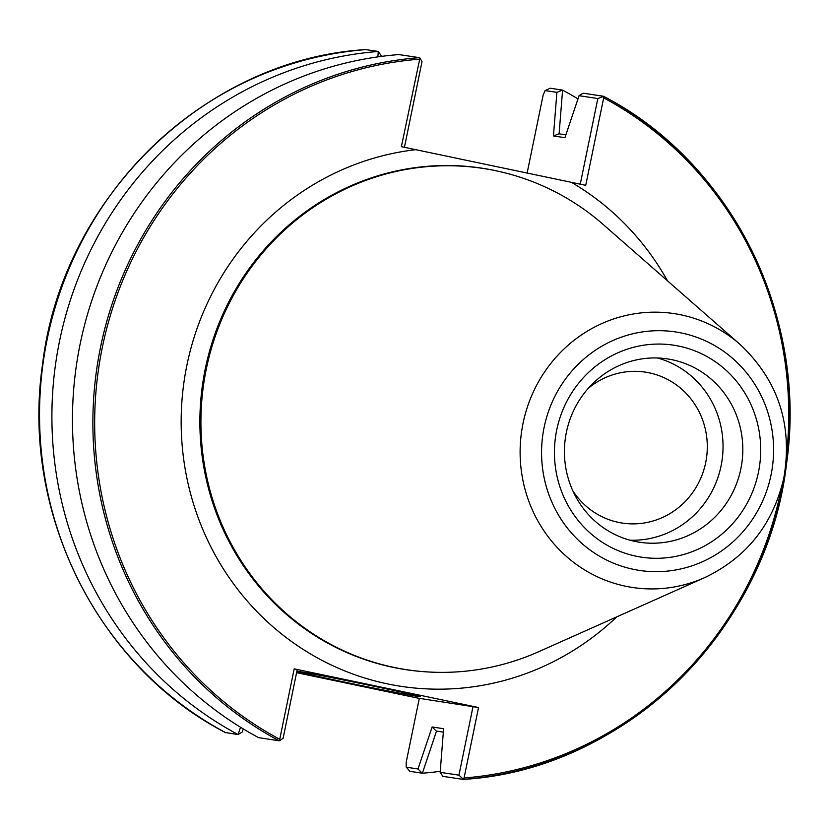 <?xml version="1.0" encoding="UTF-8"?>
<svg xmlns="http://www.w3.org/2000/svg" width="829" height="829" viewBox="0 0 829 829"><rect width="100%" height="100%" fill="white"/><g stroke="black" fill="none" stroke-linecap="round" stroke-linejoin="round"><path stroke-width="1.24" d="M296.585 672.671L419.298 698.412M616.766 616.859A270.824 260.306 -81.4 0 1 203.633 531.399A270.824 260.306 -81.4 0 1 415.723 149.676L401.381 146.671L419.94 58.02L419.412 57.657A362.19 348.118 98.6 0 0 100.568 347.04A362.19 348.118 98.6 0 0 279.176 740.794L279.819 740.639L279.736 739.302A360.739 346.729 -81.4 0 1 102.33 347.392A360.739 346.729 -81.4 0 1 419.339 59.201M415.723 149.676L571.388 182.328A270.824 260.306 -81.4 0 1 667.5 280.834M781.674 486.892A360.739 346.729 -81.4 0 1 464.074 777.975L463.214 779.405C624.351 770.017 767.55 630.144 786.555 463.639C808.026 316.315 731.188 162.111 603.45 96.257L603.678 97.874L585.73 185.344L571.388 182.328M404.428 147.303L422.002 61.647L419.94 58.02M279.176 740.794L258.648 737.655A362.19 348.118 98.6 0 1 80.154 343.962A362.19 348.118 98.6 0 1 398.863 54.579L419.412 57.657M464.074 777.975L478.54 707.531L294.191 668.868L279.736 739.302M603.45 96.257L583.077 93.18L579.056 95.698L597.833 98.537L603.325 96.485M597.833 98.537L580.248 184.193M500.529 171.779A253.612 243.757 98.6 0 0 202.836 382.521A253.612 243.757 98.6 0 0 425.039 671.759M279.819 740.639L283.114 738.266L297.217 669.573L294.191 668.868M478.54 707.531L419.308 698.339L406.179 762.286L406.2 767.063L409.878 771.353L422.375 773.208A362.19 348.118 98.6 0 0 440.24 771.333M296.886 671.21A63.387 0.953 11.6 0 1 375.568 686.567A63.387 0.953 11.6 0 1 420.355 696.702A63.387 0.953 11.6 0 1 362.656 685.832A63.387 0.953 11.6 0 1 296.823 671.49M380.988 56.455L381.071 55.47L378.293 51.471A362.19 348.118 98.6 0 0 59.595 340.854A362.19 348.118 98.6 0 0 238.078 734.546L242.182 732.09L243.249 728.898M739.976 344.336L603.367 224.638A253.529 243.685 98.6 0 0 482.675 168.37A253.529 243.685 98.6 0 0 205.001 375.827A253.529 243.685 98.6 0 0 393.848 667.386A253.529 243.685 98.6 0 0 406.966 669.749A253.529 243.685 98.6 0 0 538.891 651.615L704.764 577.595C746.763 557.461 773.125 524.218 783.83 477.877C792.876 424.935 778.255 380.418 739.976 344.336A138.505 133.127 98.6 0 0 533.917 390.677A138.505 133.127 98.6 0 0 625.522 586.207A138.505 133.127 98.6 0 0 704.764 577.595M559.098 133.904L562.59 90.133L550.114 88.206L545.078 90.662L543.119 95.18L527.13 173.074M565.886 134.868L558.901 133.811L553.44 135.956L564.932 137.687L579.056 95.698M562.425 90.071L556.891 92.351L553.44 135.956M550.114 88.206L545.337 90.61L556.891 92.351M577.979 98.889A362.19 348.118 98.6 0 0 562.59 90.133M422.375 773.208L436.52 731.043M473.038 706.453L458.945 775.156L440.168 772.317L443.608 728.712L432.127 726.981L436.303 731.054L443.339 732.121M440.168 772.317L442.841 776.327L463.214 779.405M378.293 51.471L377.869 56.88M365.755 49.626L378.387 51.46M240.545 727.251L238.078 734.546M238.161 734.598L225.426 732.515M458.945 775.156L463.204 779.115M432.127 726.981L418.003 768.97L422.199 773.208M418.003 768.97L406.448 767.229L409.878 771.353M572.787 490.737A76.351 73.387 98.6 0 0 618.496 522.384A76.351 73.387 98.6 0 0 622.444 523.089A76.351 73.387 98.6 0 0 706.412 458.551A76.351 73.387 98.6 0 0 645.242 372.107A76.351 73.387 98.6 0 0 588.248 388.355M629.978 540.197A92.724 89.117 98.6 0 0 721.966 460.903A92.724 89.117 98.6 0 0 657.49 357.993M679.127 346.17A107.21 103.045 98.6 0 0 559.451 485.359A107.21 103.045 98.6 0 0 734.142 522.011A107.21 103.045 98.6 0 0 679.127 346.17M634.983 541.399A92.724 89.117 -81.4 0 1 565.917 434.779A92.724 89.117 -81.4 0 1 667.459 358.905A92.724 89.117 -81.4 0 1 672.257 359.765A92.724 89.117 -81.4 0 1 741.323 466.395A92.724 89.117 -81.4 0 1 639.781 542.27A92.724 89.117 -81.4 0 1 634.983 541.399M603.678 97.874A360.739 346.729 -81.4 0 1 786.68 453.712M463.256 779.405A362.19 348.118 98.6 0 0 782.058 490.022A362.19 348.118 98.6 0 0 603.491 96.288M406.645 669.697A253.529 243.685 -81.4 0 1 406.324 669.656A253.529 243.685 -81.4 0 1 393.205 667.283A253.529 243.685 -81.4 0 1 204.359 375.734A253.529 243.685 -81.4 0 1 482.032 168.266A253.529 243.685 -81.4 0 1 482.354 168.318M225.84 732.743A362.19 348.118 -81.4 0 1 47.232 338.988A362.19 348.118 -81.4 0 1 366.076 49.595M771.032 474.986A120.599 115.915 -81.4 0 1 579.844 541.575A120.599 115.915 -81.4 0 1 621.843 336.988A120.599 115.915 -81.4 0 1 771.032 474.986M406.324 669.656L406.966 669.749M482.032 168.266L482.675 168.37M365.91 49.595C204.763 59.025 61.709 198.618 42.507 364.801C20.818 512.167 97.615 666.651 225.623 732.67"/></g></svg>
